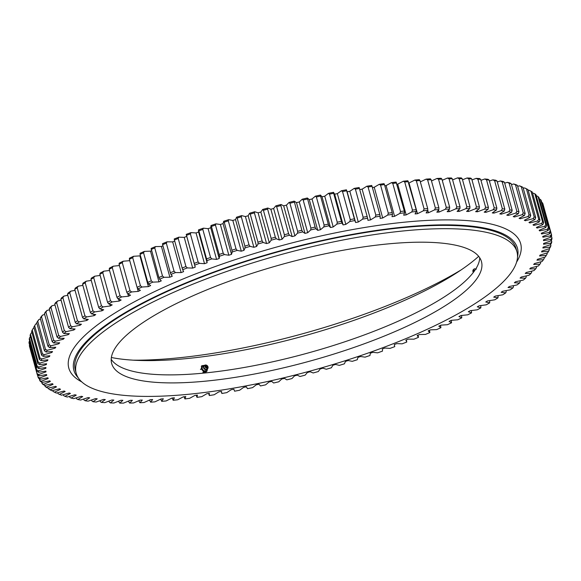 <?xml version="1.0" encoding="UTF-8"?>
<svg xmlns="http://www.w3.org/2000/svg" width="581" height="581" viewBox="0 0 581 581"><rect width="100%" height="100%" fill="white"/><g stroke="black" fill="none" stroke-linecap="round" stroke-linejoin="round"><path stroke-width="0.87" d="M174.409 239.946L182.143 268.008A266.483 69.967 -15.4 0 1 185.942 266.534L178.214 238.471A266.483 69.967 164.6 0 0 174.409 239.946L174.22 238.973A265.045 69.589 -15.4 0 1 178.868 237.171L184.221 237.368A257.506 67.607 164.6 0 1 186.748 236.409L195.216 267.144A257.506 67.607 164.6 0 0 192.689 268.102L187.329 267.906A265.045 69.589 164.6 0 0 182.688 269.715L183.603 271.632A257.506 67.607 164.6 0 0 181.134 272.612L175.498 272.569A265.045 69.589 164.6 0 0 170.974 274.406L172.288 276.215A257.506 67.607 164.6 0 0 169.884 277.21L163.987 277.311A265.045 69.589 164.6 0 0 159.586 279.185L161.293 280.87A257.506 67.607 164.6 0 0 158.969 281.879L152.818 282.134A265.045 69.589 164.6 0 0 148.562 284.036L150.653 285.591A257.506 67.607 164.6 0 0 148.409 286.615L142.025 287.021A265.045 69.589 164.6 0 0 137.929 288.939L140.399 290.369A257.506 67.607 164.6 0 0 138.234 291.401L131.64 291.96A265.045 69.589 164.6 0 0 127.704 293.892L130.551 295.184A257.506 67.607 164.6 0 0 128.481 296.23L121.683 296.927A265.045 69.589 164.6 0 0 117.928 298.874L121.138 300.028A257.506 67.607 164.6 0 0 119.163 301.081L112.184 301.924A265.045 69.589 164.6 0 0 108.618 303.878L112.184 304.894A257.506 67.607 164.6 0 0 110.317 305.94L103.171 306.935A265.045 69.589 164.6 0 0 99.801 308.881L103.716 309.76A257.506 67.607 164.6 0 0 101.951 310.806L94.674 311.939A265.045 69.589 164.6 0 0 91.5 313.885L95.749 314.611A257.506 67.607 164.6 0 0 94.1 315.657L86.7 316.928A265.045 69.589 164.6 0 0 83.737 318.86L88.319 319.441A257.506 67.607 164.6 0 0 86.787 320.48L79.277 321.881A265.045 69.589 164.6 0 0 76.539 323.806L81.434 324.234A257.506 67.607 164.6 0 0 80.018 325.266L72.422 326.798A265.045 69.589 164.6 0 0 69.916 328.701L75.109 328.984A257.506 67.607 164.6 0 0 73.823 330.001L66.161 331.664A265.045 69.589 164.6 0 0 63.888 333.538L69.371 333.668A257.506 67.607 164.6 0 0 68.209 334.671L60.511 336.45A265.045 69.589 164.6 0 0 58.47 338.302L64.23 338.28A257.506 67.607 164.6 0 0 63.198 339.26L55.478 341.163A265.045 69.589 164.6 0 0 53.684 342.972L59.698 342.805A257.506 67.607 164.6 0 0 58.804 343.77L51.077 345.782A265.045 69.589 164.6 0 0 49.538 347.554L55.791 347.235A257.506 67.607 164.6 0 0 55.035 348.172L47.322 350.292A265.045 69.589 164.6 0 0 46.037 352.021L52.522 351.549A257.506 67.607 164.6 0 0 51.898 352.464L44.229 354.686A265.045 69.589 164.6 0 0 43.197 356.364L49.893 355.746A257.506 67.607 164.6 0 0 49.407 356.632L41.796 358.949A265.045 69.589 164.6 0 0 41.026 360.576L47.911 359.806A257.506 67.607 164.6 0 0 47.569 360.67L40.031 363.074A265.045 69.589 164.6 0 0 39.53 364.643L46.582 363.728A257.506 67.607 164.6 0 0 46.378 364.556L38.949 367.047A265.045 69.589 164.6 0 0 38.709 368.55L45.914 367.497A257.506 67.607 164.6 0 0 45.855 368.289L38.542 370.86A265.045 69.589 164.6 0 0 38.564 372.298L45.906 371.099A257.506 67.607 164.6 0 0 45.986 371.855L38.811 374.491A265.045 69.589 164.6 0 0 39.101 375.863L46.553 374.534A257.506 67.607 164.6 0 0 46.785 375.253L39.762 377.948A265.045 69.589 164.6 0 0 40.314 379.248L47.867 377.781A257.506 67.607 164.6 0 0 48.23 378.456L41.389 381.216A265.045 69.589 164.6 0 0 42.202 382.429L49.828 380.838A257.506 67.607 164.6 0 0 50.336 381.477L43.684 384.281A265.045 69.589 164.6 0 0 44.759 385.414L52.443 383.7A257.506 67.607 164.6 0 0 53.089 384.288L46.647 387.135A265.045 69.589 164.6 0 0 47.983 388.188L55.696 386.35A257.506 67.607 164.6 0 0 56.48 386.895L50.271 389.778A265.045 69.589 164.6 0 0 51.854 390.744L59.589 388.791A257.506 67.607 164.6 0 0 60.504 389.292L54.541 392.197A265.045 69.589 164.6 0 0 56.379 393.076L64.099 391.013A257.506 67.607 164.6 0 0 65.152 391.463L59.444 394.383A265.045 69.589 164.6 0 0 61.528 395.174L69.226 393.01A257.506 67.607 164.6 0 0 70.41 393.41L64.978 396.336A265.045 69.589 164.6 0 0 67.302 397.034L74.949 394.768A257.506 67.607 164.6 0 0 76.256 395.124L71.114 398.05A265.045 69.589 164.6 0 0 73.671 398.653L81.253 396.3A257.506 67.607 164.6 0 0 81.965 396.445A257.506 67.607 164.6 0 0 82.684 396.598L77.847 399.525A265.045 69.589 164.6 0 0 80.628 400.033L88.123 397.586A257.506 67.607 164.6 0 0 89.677 397.832L85.16 400.745A265.045 69.589 164.6 0 0 88.159 401.151L95.545 398.631A257.506 67.607 164.6 0 0 97.216 398.82L93.025 401.718A265.045 69.589 164.6 0 0 96.235 402.023L103.491 399.43A257.506 67.607 164.6 0 0 105.27 399.568L101.421 402.43A265.045 69.589 164.6 0 0 104.834 402.64L111.944 399.975A257.506 67.607 164.6 0 0 113.832 400.062L110.332 402.894A265.045 69.589 164.6 0 0 113.941 403.003L120.884 400.28A257.506 67.607 164.6 0 0 122.874 400.309L119.73 403.098A265.045 69.589 164.6 0 0 123.521 403.105L130.282 400.331A257.506 67.607 164.6 0 0 132.374 400.309L129.599 403.04A265.045 69.589 164.6 0 0 133.565 402.953L140.123 400.127A257.506 67.607 164.6 0 0 142.301 400.055L139.898 402.727A265.045 69.589 164.6 0 0 144.03 402.539L150.37 399.677A257.506 67.607 164.6 0 0 152.629 399.546L150.61 402.161A265.045 69.589 164.6 0 0 154.895 401.87L160.995 398.98A257.506 67.607 164.6 0 0 163.341 398.798L161.707 401.333A265.045 69.589 164.6 0 0 166.13 400.948L171.983 398.036A257.506 67.607 164.6 0 0 174.394 397.796L173.153 400.258A265.045 69.589 164.6 0 0 177.706 399.772L183.291 396.845A257.506 67.607 164.6 0 0 185.775 396.554L184.925 398.929A265.045 69.589 164.6 0 0 189.595 398.341L194.896 395.414A257.506 67.607 164.6 0 0 197.438 395.073L196.988 397.353A265.045 69.589 164.6 0 0 201.76 396.67L206.763 393.744A257.506 67.607 164.6 0 0 209.356 393.352L209.305 395.538A265.045 69.589 164.6 0 0 214.171 394.76L218.87 391.841A257.506 67.607 164.6 0 0 221.506 391.398L221.855 393.482A265.045 69.589 164.6 0 0 226.801 392.618L231.173 389.713A257.506 67.607 164.6 0 0 233.852 389.219L234.593 391.195A265.045 69.589 164.6 0 0 239.604 390.243L243.65 387.36A257.506 67.607 164.6 0 0 246.359 386.823L247.499 388.682A265.045 69.589 164.6 0 0 252.561 387.643L256.257 384.789A257.506 67.607 164.6 0 0 258.988 384.208L260.52 385.944A265.045 69.589 164.6 0 0 265.626 384.825L268.967 382.015A257.506 67.607 164.6 0 0 271.719 381.383L273.636 383.002A265.045 69.589 164.6 0 0 278.764 381.797L281.741 379.03A257.506 67.607 164.6 0 0 284.508 378.362L286.811 379.851A265.045 69.589 164.6 0 0 291.952 378.565L294.56 375.856A257.506 67.607 164.6 0 0 297.327 375.152L299.999 376.503A265.045 69.589 164.6 0 0 305.141 375.144L307.371 372.501A257.506 67.607 164.6 0 0 310.131 371.753L313.181 372.966A265.045 69.589 164.6 0 0 318.308 371.542L320.153 368.964A257.506 67.607 164.6 0 0 322.898 368.18L326.311 369.255A265.045 69.589 164.6 0 0 331.41 367.766L332.862 365.26A257.506 67.607 164.6 0 0 335.593 364.44L339.355 365.376A265.045 69.589 164.6 0 0 344.41 363.822L345.477 361.397A257.506 67.607 164.6 0 0 348.179 360.547L352.282 361.338A265.045 69.589 164.6 0 0 357.286 359.726L357.954 357.388A257.506 67.607 164.6 0 0 360.627 356.509L365.064 357.155A265.045 69.589 164.6 0 0 369.988 355.485L370.264 353.248A257.506 67.607 164.6 0 0 372.893 352.333L377.65 352.834A265.045 69.589 164.6 0 0 382.501 351.113L382.371 348.978A257.506 67.607 164.6 0 0 384.956 348.041L390.018 348.389A265.045 69.589 164.6 0 0 394.775 346.625L394.252 344.591A257.506 67.607 164.6 0 0 396.779 343.632L402.132 343.829A265.045 69.589 164.6 0 0 406.78 342.027L406.279 339.936M440.565 325.345L440.899 327.706A265.045 69.589 164.6 0 1 436.651 329.601L430.499 329.855A257.506 67.607 164.6 0 1 428.175 330.872L429.875 332.55L429.49 330.298M418.051 335.164L418.494 337.329A265.045 69.589 164.6 0 1 413.97 339.173L408.327 339.122A257.506 67.607 164.6 0 1 405.865 340.103L406.78 342.027M221.252 391.441L221.855 393.482M208.615 393.468L209.305 395.538M196.196 395.24L196.988 397.353M184.039 396.758L184.925 398.929M172.172 398.014L173.153 400.258M160.661 399.14L161.707 401.333M149.513 400.062L150.61 402.161M138.75 400.716L139.898 402.727M128.394 401.108L129.599 403.04M118.473 401.224L119.73 403.098M109.017 401.072L109.301 402.096L110.332 402.894M100.048 400.658L100.324 401.638L101.421 402.43M91.595 399.982L91.856 400.934L93.025 401.718M504.439 182.252L512.166 210.322A266.483 69.967 -15.4 0 0 509.893 209.908L502.158 181.838L500.372 180.967A265.045 69.589 -15.4 0 1 503.153 181.475L504.439 182.252A266.483 69.967 164.6 0 0 502.158 181.838M511.229 183.727A266.483 69.967 164.6 0 0 509.138 183.233L516.865 211.295A266.483 69.967 -15.4 0 1 518.956 211.789L511.229 183.727L509.886 182.95A265.045 69.589 -15.4 0 0 507.329 182.347L504.686 183.168M517.424 185.441A266.483 69.967 164.6 0 0 515.521 184.867L523.256 212.936A266.483 69.967 -15.4 0 1 525.151 213.503L517.424 185.441L516.022 184.664A265.045 69.589 -15.4 0 0 513.698 183.966L511.476 184.627M523.009 187.394A266.483 69.967 164.6 0 0 521.302 186.748L529.03 214.817A266.483 69.967 -15.4 0 1 530.736 215.464L523.009 187.394L521.556 186.617A265.045 69.589 -15.4 0 0 519.472 185.826L517.671 186.334M527.962 189.588A266.483 69.967 164.6 0 0 526.459 188.869L534.186 216.931A266.483 69.967 -15.4 0 1 535.697 217.657L527.962 189.588L526.459 188.803A265.045 69.589 -15.4 0 0 524.621 187.924L523.256 188.288M532.276 192.013A266.483 69.967 164.6 0 0 530.983 191.222L538.71 219.284A266.483 69.967 -15.4 0 1 540.01 220.076L532.276 192.013M535.943 194.664A266.483 69.967 164.6 0 0 534.854 193.8L542.581 221.862A266.483 69.967 -15.4 0 1 543.678 222.726L535.943 194.664M538.95 197.525A266.483 69.967 164.6 0 0 538.064 196.596L545.799 224.658A266.483 69.967 -15.4 0 1 546.677 225.588L538.95 197.525M541.281 200.598A266.483 69.967 164.6 0 0 540.613 199.603L548.348 227.665A266.483 69.967 -15.4 0 1 549.016 228.667L541.281 200.598M542.944 203.873A266.483 69.967 164.6 0 0 542.487 202.813L550.222 230.875A266.483 69.967 -15.4 0 1 550.672 231.935L542.944 203.873M543.569 206.153L551.413 234.288A266.483 69.967 -15.4 0 1 551.652 235.407L550.657 237.244A265.045 69.589 164.6 0 0 550.367 235.871L551.413 234.288M551.384 235.901L551.928 237.876A266.483 69.967 -15.4 0 1 551.95 239.06L550.926 240.883A265.045 69.589 164.6 0 0 550.904 239.445L551.928 237.876M549.125 248.762L549.379 249.677A266.483 69.967 -15.4 0 1 548.747 251.007L547.672 252.786A265.045 69.589 164.6 0 0 548.435 251.159L549.379 249.677M550.614 244.521L550.911 245.589A266.483 69.967 -15.4 0 1 550.497 246.867L549.43 248.661A265.045 69.589 164.6 0 0 549.938 247.099L550.911 245.589M551.347 240.135L551.761 241.652A266.483 69.967 -15.4 0 1 551.565 242.88L550.519 244.688A265.045 69.589 164.6 0 0 550.759 243.185L551.761 241.652M536.307 266.497L536.553 267.391L535.784 268.763A265.045 69.589 164.6 0 1 533.99 270.572L526.263 272.474A257.506 67.607 164.6 0 1 525.239 273.455L530.99 273.44L531.717 272.097L531.47 271.196M540.504 261.893L540.751 262.786L539.931 264.188A265.045 69.589 164.6 0 1 538.391 265.953L530.664 267.972A257.506 67.607 164.6 0 1 529.763 268.93L535.784 268.763M546.917 253.011L547.171 253.919A266.483 69.967 -15.4 0 1 546.641 254.79L545.653 256.395A265.045 69.589 164.6 0 0 546.263 255.371L547.171 253.919M544.041 257.398L544.288 258.291L543.424 259.714A265.045 69.589 164.6 0 1 542.138 261.443L534.433 263.563A257.506 67.607 164.6 0 1 533.67 264.508L539.931 264.188M526.001 275.968L526.255 276.89L525.58 278.197A265.045 69.589 164.6 0 1 523.299 280.078L515.645 281.734A257.506 67.607 164.6 0 1 514.359 282.751L519.552 283.034L520.169 281.756L519.915 280.812M513.226 285.707L513.495 286.68L512.929 287.929A265.045 69.589 164.6 0 1 510.191 289.854L502.681 291.255A257.506 67.607 164.6 0 1 501.149 292.294L505.731 292.875L506.233 291.647L505.957 290.645M498.12 295.606L497.968 297.857A265.045 69.589 164.6 0 1 494.794 299.803L487.51 300.929A257.506 67.607 164.6 0 1 485.752 301.982L489.667 302.854L489.739 300.588M480.843 305.562L480.85 307.857A265.045 69.589 164.6 0 1 477.277 309.811L470.305 310.661A257.506 67.607 164.6 0 1 468.33 311.706L471.54 312.861L471.445 310.515M461.575 315.447L461.764 317.843A265.045 69.589 164.6 0 1 457.828 319.782L451.234 320.334A257.506 67.607 164.6 0 1 449.069 321.373L451.539 322.796L451.255 320.334M151.169 249.467A266.483 69.967 164.6 0 1 154.764 247.934L162.498 275.997A266.483 69.967 -15.4 0 0 158.896 277.529L151.125 248.45A265.045 69.589 -15.4 0 1 155.519 246.576L161.424 246.475L169.884 277.21M166.333 243.156A266.483 69.967 164.6 0 0 162.622 244.659L170.356 272.729A266.483 69.967 -15.4 0 1 174.06 271.218L166.333 243.156L167.03 241.827A265.045 69.589 -15.4 0 0 162.506 243.671L162.622 244.659M190.386 233.882A266.483 69.967 164.6 0 0 186.494 235.327L194.228 263.389A266.483 69.967 -15.4 0 1 198.114 261.944L190.386 233.882L190.982 232.611A265.045 69.589 -15.4 0 0 186.225 234.375L186.748 236.409M202.813 229.408A266.483 69.967 164.6 0 0 198.847 230.817L206.575 258.879A266.483 69.967 -15.4 0 1 210.547 257.47L202.813 229.408L203.35 228.166A265.045 69.589 -15.4 0 0 198.499 229.887L198.629 232.022A257.506 67.607 164.6 0 0 196.044 232.959L190.982 232.611M215.464 225.058A266.483 69.967 164.6 0 0 211.426 226.423L219.16 254.485A266.483 69.967 -15.4 0 1 223.191 253.12L215.464 225.058L215.936 223.845A265.045 69.589 -15.4 0 0 211.012 225.515L210.736 227.752A257.506 67.607 164.6 0 0 208.107 228.667L203.35 228.166M228.304 220.845A266.483 69.967 164.6 0 0 224.208 222.167L231.942 250.229A266.483 69.967 -15.4 0 1 236.031 248.908L228.304 220.845L228.718 219.662A265.045 69.589 -15.4 0 0 223.714 221.274L223.046 223.612A257.506 67.607 164.6 0 0 220.373 224.491L215.936 223.845M241.297 216.778A266.483 69.967 164.6 0 0 237.157 218.057L244.891 246.119A266.483 69.967 -15.4 0 1 249.024 244.848L241.297 216.778L241.645 215.624A265.045 69.589 -15.4 0 0 236.59 217.178L235.523 219.603A257.506 67.607 164.6 0 0 232.821 220.453L228.718 219.662M254.405 212.871A266.483 69.967 164.6 0 0 250.237 214.099L257.971 242.161A266.483 69.967 -15.4 0 1 262.14 240.941L254.405 212.871L254.689 211.745A265.045 69.589 -15.4 0 0 249.59 213.234L248.138 215.74A257.506 67.607 164.6 0 0 245.407 216.56L241.645 215.624M267.609 209.138A266.483 69.967 164.6 0 0 263.411 210.3L271.145 238.37A266.483 69.967 -15.4 0 1 275.336 237.201L267.609 209.138L267.819 208.034A265.045 69.589 -15.4 0 0 262.692 209.458L260.847 212.036A257.506 67.607 164.6 0 0 258.102 212.82L254.689 211.745M280.855 205.58A266.483 69.967 164.6 0 0 276.65 206.683L284.378 234.753A266.483 69.967 -15.4 0 1 288.59 233.642L280.855 205.58L281.001 204.497A265.045 69.589 -15.4 0 0 275.859 205.856L273.629 208.499A257.506 67.607 164.6 0 0 270.869 209.247L267.819 208.034M294.124 202.203A266.483 69.967 164.6 0 0 289.912 203.256L297.646 231.318A266.483 69.967 -15.4 0 1 301.851 230.272L294.189 201.149A265.045 69.589 -15.4 0 0 289.047 202.435L286.44 205.144A257.506 67.607 164.6 0 0 283.673 205.848L281.001 204.497M329.514 194.156A266.483 69.967 164.6 0 1 333.654 193.306L341.388 221.368A266.483 69.967 -15.4 0 0 337.241 222.218L329.514 194.156L328.439 193.357A265.045 69.589 -15.4 0 1 333.501 192.318L334.641 194.177L343.11 224.912L341.969 223.06A265.045 69.589 164.6 0 0 336.907 224.099L337.241 222.218M316.376 196.981A266.483 69.967 164.6 0 1 320.552 196.058L328.287 224.128A266.483 69.967 -15.4 0 0 324.111 225.043L316.376 196.981L315.374 196.175A265.045 69.589 -15.4 0 1 320.48 195.056L322.012 196.792L330.473 227.527L328.948 225.791A265.045 69.589 164.6 0 0 323.842 226.917L324.111 225.043M307.364 199.029A266.483 69.967 164.6 0 0 303.166 200.017L310.9 228.079A266.483 69.967 -15.4 0 1 315.098 227.091L307.364 197.998A265.045 69.589 -15.4 0 0 302.236 199.203L299.259 201.97A257.506 67.607 164.6 0 0 296.492 202.638L294.189 201.149M384.469 184.547L392.197 212.61A266.483 69.967 -15.4 0 0 388.29 213.169L380.562 185.107L379.24 184.33A265.045 69.589 -15.4 0 1 384.012 183.647L384.469 184.547A266.483 69.967 164.6 0 0 380.562 185.107M372.072 186.385L379.8 214.447A266.483 69.967 -15.4 0 0 375.82 215.079L368.085 187.017L366.829 186.24A265.045 69.589 -15.4 0 1 371.695 185.462L372.072 186.385A266.483 69.967 164.6 0 0 368.085 187.017M346.632 190.771A266.483 69.967 164.6 0 0 342.529 191.548L350.263 219.611A266.483 69.967 -15.4 0 1 354.359 218.834L346.407 189.805A265.045 69.589 -15.4 0 0 341.396 190.757L337.35 193.64A257.506 67.607 164.6 0 0 334.641 194.177M359.45 188.462A266.483 69.967 164.6 0 0 355.398 189.166L363.132 217.229A266.483 69.967 -15.4 0 1 367.177 216.524L359.145 187.518A265.045 69.589 -15.4 0 0 354.199 188.382L349.827 191.287A257.506 67.607 164.6 0 0 347.147 191.781L346.407 189.805M396.605 182.957A266.483 69.967 164.6 0 0 392.785 183.436L400.512 211.499A266.483 69.967 -15.4 0 1 404.332 211.019L396.075 182.071A265.045 69.589 -15.4 0 0 391.405 182.659L386.104 185.586A257.506 67.607 164.6 0 0 384.804 185.76M408.45 181.613A266.483 69.967 164.6 0 0 404.725 182.013L412.452 210.075A266.483 69.967 -15.4 0 1 416.178 209.676L407.847 180.742A265.045 69.589 -15.4 0 0 403.294 181.228L397.709 184.155A257.506 67.607 164.6 0 0 396.954 184.242M419.969 180.517A266.483 69.967 164.6 0 0 416.352 180.836L424.079 208.906A266.483 69.967 -15.4 0 1 427.703 208.586L419.969 180.517L419.293 179.667A265.045 69.589 -15.4 0 0 414.87 180.052L409.017 182.964A257.506 67.607 164.6 0 0 408.828 182.986M431.138 179.682A266.483 69.967 164.6 0 0 427.638 179.921L435.365 207.983A266.483 69.967 -15.4 0 1 438.866 207.744L431.138 179.682L430.39 178.839A265.045 69.589 -15.4 0 0 426.105 179.13L420.339 181.86M441.923 179.101A266.483 69.967 164.6 0 0 438.546 179.253L446.273 207.323A266.483 69.967 -15.4 0 1 449.658 207.163L441.923 179.101L441.102 178.273A265.045 69.589 -15.4 0 0 436.97 178.461L431.487 180.938M452.301 178.774A266.483 69.967 164.6 0 0 449.055 178.846L456.782 206.916A266.483 69.967 -15.4 0 1 460.029 206.836L452.301 178.774L451.401 177.96A265.045 69.589 -15.4 0 0 447.435 178.047L442.25 180.284M462.229 178.708A266.483 69.967 164.6 0 0 459.128 178.701L466.863 206.771A266.483 69.967 -15.4 0 1 469.964 206.778L462.229 178.708L461.27 177.902A265.045 69.589 -15.4 0 0 457.479 177.895L452.606 179.892M471.699 178.904A266.483 69.967 164.6 0 0 468.751 178.817L476.478 206.88A266.483 69.967 -15.4 0 1 479.434 206.967L471.699 178.904L470.668 178.106A265.045 69.589 -15.4 0 0 467.059 177.997L462.527 179.776M480.676 179.362A266.483 69.967 164.6 0 0 477.887 179.188L485.614 207.25A266.483 69.967 -15.4 0 1 488.41 207.424L480.676 179.362L479.579 178.57A265.045 69.589 -15.4 0 0 476.166 178.36L471.983 179.928M489.144 180.066A266.483 69.967 164.6 0 0 486.515 179.819L494.242 207.882A266.483 69.967 -15.4 0 1 496.871 208.136L489.144 180.066L487.975 179.282A265.045 69.589 -15.4 0 0 484.765 178.977L480.952 180.342M497.067 181.04A266.483 69.967 164.6 0 0 494.613 180.706L502.347 208.768A266.483 69.967 -15.4 0 1 504.802 209.102L497.067 181.04L495.84 180.255A265.045 69.589 -15.4 0 0 492.841 179.849L489.405 181.018M69.524 396.373L69.771 397.273L71.114 398.05M63.329 394.666L63.576 395.559L64.978 396.336M57.744 392.712L57.991 393.606L59.444 394.383M52.791 390.512L53.038 391.412L54.541 392.197M51.854 390.744L50.017 389.778A266.483 69.967 -15.4 0 1 48.724 388.987L48.47 388.072M47.983 388.188L46.146 387.2A266.483 69.967 -15.4 0 1 45.057 386.336L44.802 385.406M44.759 385.414L42.936 384.404A266.483 69.967 -15.4 0 1 42.05 383.475L41.687 382.138M42.202 382.429L40.387 381.397A266.483 69.967 -15.4 0 1 39.719 380.402L39.225 378.601M40.314 379.248L38.513 378.187A266.483 69.967 -15.4 0 1 38.055 377.127L37.431 374.847M29.348 345.593A266.483 69.967 164.6 0 0 29.587 346.712L37.315 374.781A266.483 69.967 -15.4 0 1 37.075 373.656L29.348 345.593L29.616 345.099M29.05 341.94A266.483 69.967 164.6 0 0 29.072 343.124L36.799 371.186A266.483 69.967 -15.4 0 1 36.777 370.01L29.05 341.94L29.653 340.865M29.435 338.12A266.483 69.967 164.6 0 0 29.239 339.348L36.966 367.417A266.483 69.967 -15.4 0 1 37.162 366.183L29.435 338.12L30.481 336.312M34.671 325.709L42.398 353.771A266.483 69.967 -15.4 0 0 41.563 355.144L33.829 327.081A266.483 69.967 164.6 0 1 34.359 326.21A266.483 69.967 164.6 0 1 34.671 325.709L35.761 323.951A265.045 69.589 -15.4 0 0 35.347 324.605L34.359 326.21M30.502 334.133A266.483 69.967 164.6 0 0 30.089 335.411L37.823 363.481A266.483 69.967 -15.4 0 1 38.23 362.195L30.502 334.133L31.875 332.238M32.253 329.993A266.483 69.967 164.6 0 0 31.621 331.323L39.355 359.385A266.483 69.967 -15.4 0 1 39.98 358.056L32.253 329.993L33.328 328.214L34.083 327.989M40.249 318.214A266.483 69.967 164.6 0 1 41.512 316.761L49.24 344.831A266.483 69.967 -15.4 0 0 47.983 346.276L40.249 318.214L41.069 316.812A265.045 69.589 -15.4 0 1 42.609 315.047L44.693 314.503M37.758 321.293A266.483 69.967 164.6 0 0 36.712 322.709L44.439 350.771A266.483 69.967 -15.4 0 1 45.492 349.363L37.758 321.293L38.862 319.557A265.045 69.589 -15.4 0 0 37.576 321.286L36.712 322.709M45.906 312.128A266.483 69.967 164.6 0 0 44.447 313.609L52.174 341.672A266.483 69.967 -15.4 0 1 53.641 340.19L45.906 312.128L47.01 310.428A265.045 69.589 -15.4 0 0 45.216 312.237L44.447 313.609M50.946 307.393A266.483 69.967 164.6 0 0 49.283 308.903L57.011 336.965A266.483 69.967 -15.4 0 1 58.681 335.455L50.946 307.393L52.043 305.715A265.045 69.589 -15.4 0 0 50.01 307.56L49.283 308.903M56.611 302.578A266.483 69.967 164.6 0 0 54.745 304.11L62.479 332.172A266.483 69.967 -15.4 0 1 64.338 330.64L56.611 302.578L57.701 300.922A265.045 69.589 -15.4 0 0 55.42 302.803L54.745 304.11M62.886 297.69A266.483 69.967 164.6 0 0 60.831 299.244L68.558 327.314A266.483 69.967 -15.4 0 1 70.613 325.752L62.886 297.69L63.961 296.063A265.045 69.589 -15.4 0 0 61.448 297.966L60.831 299.244M69.749 292.751A266.483 69.967 164.6 0 0 67.505 294.32L75.239 322.39A266.483 69.967 -15.4 0 1 77.476 320.814L69.749 292.751L70.809 291.146A265.045 69.589 -15.4 0 0 68.071 293.071L67.505 294.32M77.193 287.762A266.483 69.967 164.6 0 0 74.767 289.353L82.502 317.415A266.483 69.967 -15.4 0 1 84.92 315.832L77.193 287.762L78.232 286.186A265.045 69.589 -15.4 0 0 75.269 288.125L74.767 289.353M85.189 282.751A266.483 69.967 164.6 0 0 82.589 284.341L90.324 312.411A266.483 69.967 -15.4 0 1 92.916 310.813L85.189 282.751L86.206 281.197A265.045 69.589 -15.4 0 0 83.032 283.143L82.589 284.341M93.715 277.718A266.483 69.967 164.6 0 0 90.956 279.316L98.683 307.385A266.483 69.967 -15.4 0 1 101.45 305.788L93.715 277.718L94.71 276.193A265.045 69.589 -15.4 0 0 91.333 278.146L90.956 279.316M102.764 272.685A266.483 69.967 164.6 0 0 99.838 274.283L107.572 302.345A266.483 69.967 -15.4 0 1 110.492 300.747L102.764 272.685L103.723 271.189A265.045 69.589 -15.4 0 0 100.15 273.143L99.838 274.283M112.293 267.659A266.483 69.967 164.6 0 0 109.213 269.257L116.948 297.319A266.483 69.967 -15.4 0 1 120.02 295.729L112.293 267.659L113.215 266.192A265.045 69.589 -15.4 0 0 109.46 268.139L109.213 269.257M122.286 262.663A266.483 69.967 164.6 0 0 119.069 264.246L126.796 292.308A266.483 69.967 -15.4 0 1 130.013 290.725L122.286 262.663L123.172 261.218A265.045 69.589 -15.4 0 0 119.236 263.157L119.069 264.246M132.715 257.695A266.483 69.967 164.6 0 0 129.36 259.271L137.087 287.334A266.483 69.967 -15.4 0 1 140.442 285.765L132.715 257.695L133.557 256.286A265.045 69.589 -15.4 0 0 129.461 258.204L129.36 259.271M143.551 252.786A266.483 69.967 164.6 0 0 140.072 254.333L147.799 282.402A266.483 69.967 -15.4 0 1 151.278 280.848L143.551 252.786L144.349 251.399A265.045 69.589 -15.4 0 0 140.101 253.294L140.072 254.333M133.252 360.176A231.826 60.867 164.6 0 0 461.249 269.831M36.959 323.602L35.761 323.951M40.496 319.107L38.862 319.557M49.53 309.804L47.01 310.428M54.999 305.032L52.043 305.715M61.085 300.188L57.701 300.922M67.774 295.293L63.961 296.063M75.043 290.355L70.809 291.146M82.88 285.394L78.232 286.186M91.261 280.412L86.206 281.197M100.157 275.438L94.71 276.193M109.555 270.485L103.723 271.189M119.425 265.553L113.215 266.192M129.745 260.666L123.172 261.218M140.435 255.655A257.506 67.607 164.6 0 0 139.941 255.88L133.557 256.286M151.51 250.701A257.506 67.607 164.6 0 0 150.501 251.145L144.349 251.399M162.949 245.836A257.506 67.607 164.6 0 0 161.424 246.475M174.721 241.064A257.506 67.607 164.6 0 0 172.673 241.878L167.03 241.827M315.374 196.175L312.033 198.985A257.506 67.607 164.6 0 0 309.281 199.617L307.364 197.998M328.439 193.357L324.743 196.211A257.506 67.607 164.6 0 0 322.012 196.792M366.829 186.24L362.13 189.159A257.506 67.607 164.6 0 0 359.748 189.559M379.24 184.33L374.237 187.256A257.506 67.607 164.6 0 0 372.385 187.532M497.321 181.962L500.372 180.967M528.209 190.488L529.146 190.256L530.983 191.222M532.53 192.928L534.854 193.8M536.198 195.594L538.064 196.596M451.539 322.796A265.045 69.589 164.6 0 1 447.443 324.714L441.059 325.12A257.506 67.607 164.6 0 1 438.815 326.144L440.899 327.706M471.54 312.861A265.045 69.589 164.6 0 1 467.785 314.808L460.987 315.505A257.506 67.607 164.6 0 1 458.917 316.551L461.764 317.843M489.667 302.854A265.045 69.589 164.6 0 1 486.29 304.807L479.151 305.795A257.506 67.607 164.6 0 1 477.284 306.841L480.85 307.857M505.731 292.875A265.045 69.589 164.6 0 1 502.768 294.814L495.361 296.078A257.506 67.607 164.6 0 1 493.712 297.123L497.968 297.857M519.552 283.034A265.045 69.589 164.6 0 1 517.039 284.937L509.45 286.469A257.506 67.607 164.6 0 1 508.034 287.501L512.929 287.929M530.99 273.44A265.045 69.589 164.6 0 1 528.957 275.285L521.259 277.064A257.506 67.607 164.6 0 1 520.097 278.067L525.58 278.197M545.653 256.395A265.045 69.589 164.6 0 1 545.239 257.049L537.57 259.271A257.506 67.607 164.6 0 1 536.946 260.186L543.424 259.714M547.672 252.786L540.061 255.103A257.506 67.607 164.6 0 1 539.575 255.989L546.263 255.371M549.43 248.661L541.899 251.072A257.506 67.607 164.6 0 1 541.557 251.929L548.435 251.159M550.519 244.688L543.082 247.179A257.506 67.607 164.6 0 1 542.886 248.007L549.938 247.099M550.926 240.883L543.613 243.446A257.506 67.607 164.6 0 1 543.555 244.238L550.759 243.185M550.657 237.244L543.475 239.88A257.506 67.607 164.6 0 1 543.562 240.636L550.904 239.445M542.712 236.474L542.915 237.201L550.367 235.871M542.915 237.201A257.506 67.607 164.6 0 0 542.683 236.489L549.706 233.787A265.045 69.589 164.6 0 0 549.154 232.494L550.222 230.875M541.398 233.213L541.601 233.954L549.154 232.494M541.601 233.954A257.506 67.607 164.6 0 0 541.238 233.279L548.079 230.526A265.045 69.589 164.6 0 0 547.266 229.306L548.348 227.665M539.429 230.134L539.64 230.897L547.266 229.306M539.64 230.897A257.506 67.607 164.6 0 0 539.132 230.265L545.784 227.461A265.045 69.589 164.6 0 0 544.709 226.321L545.799 224.658M536.808 227.258L537.026 228.035L544.709 226.321M537.026 228.035A257.506 67.607 164.6 0 0 536.379 227.447L542.821 224.6A265.045 69.589 164.6 0 0 541.485 223.547L542.581 221.862M533.547 224.578L533.772 225.384L541.485 223.547M533.772 225.384A257.506 67.607 164.6 0 0 532.988 224.84L539.197 221.964A265.045 69.589 164.6 0 0 537.607 220.991L538.71 219.284M529.654 222.109L529.879 222.944L537.607 220.991M529.879 222.944A257.506 67.607 164.6 0 0 528.957 222.443L534.927 219.545A265.045 69.589 164.6 0 0 533.089 218.659L534.186 216.931M525.13 219.858L525.369 220.722L533.089 218.659M525.369 220.722A257.506 67.607 164.6 0 0 524.316 220.272L530.017 217.352A265.045 69.589 164.6 0 0 527.94 216.56L529.03 214.817M519.995 217.824L520.242 218.732L527.94 216.56M520.242 218.732A257.506 67.607 164.6 0 0 519.058 218.333L524.49 215.398A265.045 69.589 164.6 0 0 522.166 214.701L523.256 212.936M514.258 216.016L514.519 216.967L522.166 214.701M514.519 216.967A257.506 67.607 164.6 0 0 513.212 216.619L518.346 213.685A265.045 69.589 164.6 0 0 515.797 213.082L516.865 211.295M507.939 214.44L508.215 215.442L515.797 213.082M508.215 215.442A257.506 67.607 164.6 0 0 506.777 215.144L511.614 212.21A265.045 69.589 164.6 0 0 508.833 211.709L509.893 209.908M501.054 213.089L501.345 214.149L508.833 211.709M501.345 214.149A257.506 67.607 164.6 0 0 499.791 213.902L504.308 210.99A265.045 69.589 164.6 0 0 501.309 210.583L502.347 208.768M493.61 211.978L493.923 213.111L501.309 210.583M493.923 213.111A257.506 67.607 164.6 0 0 492.252 212.915L496.443 210.017A265.045 69.589 164.6 0 0 493.233 209.712L494.242 207.882M485.643 211.092L485.977 212.312L493.233 209.712M485.977 212.312A257.506 67.607 164.6 0 0 484.198 212.167L488.047 209.305A265.045 69.589 164.6 0 0 484.634 209.095L485.614 207.25M477.161 210.438L477.524 211.76L484.634 209.095M477.524 211.76A257.506 67.607 164.6 0 0 475.636 211.673L479.136 208.84A265.045 69.589 164.6 0 0 475.527 208.732L476.478 206.88M468.184 210.017L468.584 211.462L475.527 208.732M468.584 211.462A257.506 67.607 164.6 0 0 466.594 211.426L469.731 208.644A265.045 69.589 164.6 0 0 465.94 208.63L466.863 206.771M458.743 209.806L459.179 211.411L465.94 208.63M459.179 211.411A257.506 67.607 164.6 0 0 457.094 211.433L459.869 208.695A265.045 69.589 164.6 0 0 455.903 208.79L456.782 206.916M448.852 209.806L449.345 211.607L455.903 208.79M449.345 211.607A257.506 67.607 164.6 0 0 447.167 211.687L449.563 209.007A265.045 69.589 164.6 0 0 445.438 209.196L446.273 207.323M438.532 209.995L439.098 212.058L445.438 209.196M439.098 212.058A257.506 67.607 164.6 0 0 436.839 212.188L438.851 209.581A265.045 69.589 164.6 0 0 434.573 209.872L435.365 207.983M427.754 210.148L428.466 212.755L434.573 209.872M428.466 212.755A257.506 67.607 164.6 0 0 426.127 212.944L427.761 210.402A265.045 69.589 164.6 0 0 423.338 210.794L424.079 208.906M409.017 182.964L417.485 213.706L423.338 210.794M417.485 213.706A257.506 67.607 164.6 0 0 415.074 213.939L416.308 211.477A265.045 69.589 164.6 0 0 411.762 211.971L412.452 210.075M397.709 184.155L406.177 214.897L411.762 211.971M406.177 214.897A257.506 67.607 164.6 0 0 403.693 215.181L404.543 212.806A265.045 69.589 164.6 0 0 399.873 213.394L400.512 211.499M386.104 185.586L394.572 216.328L399.873 213.394M394.572 216.328A257.506 67.607 164.6 0 0 392.03 216.669L392.48 214.382A265.045 69.589 164.6 0 0 387.709 215.064L388.29 213.169M374.237 187.256L382.697 217.991L387.709 215.064M382.697 217.991A257.506 67.607 164.6 0 0 380.105 218.383L380.156 216.197A265.045 69.589 164.6 0 0 375.297 216.974L375.82 215.079M362.13 189.159L370.598 219.894L375.297 216.974M370.598 219.894A257.506 67.607 164.6 0 0 367.955 220.337L367.613 218.253A265.045 69.589 164.6 0 0 362.667 219.117L363.132 217.229M349.827 191.287L358.295 222.029L362.667 219.117M358.295 222.029A257.506 67.607 164.6 0 0 355.616 222.516L354.868 220.54A265.045 69.589 164.6 0 0 349.864 221.499L350.263 219.611M337.35 193.64L345.818 224.382L349.864 221.499M345.818 224.382A257.506 67.607 164.6 0 0 343.11 224.912M324.743 196.211L333.211 226.946L336.907 224.099M333.211 226.946A257.506 67.607 164.6 0 0 330.473 227.527M312.033 198.985L320.501 229.727L323.842 226.917M320.501 229.727A257.506 67.607 164.6 0 0 317.749 230.352L315.832 228.74A265.045 69.589 164.6 0 0 310.704 229.938L310.9 228.079M299.259 201.97L307.719 232.705L310.704 229.938M307.719 232.705A257.506 67.607 164.6 0 0 304.96 233.373L302.657 231.884A265.045 69.589 164.6 0 0 297.516 233.17L297.646 231.318M286.44 205.144L294.908 235.879L297.516 233.17M294.908 235.879A257.506 67.607 164.6 0 0 292.141 236.59L289.461 235.232A265.045 69.589 164.6 0 0 284.327 236.59L284.378 234.753M273.629 208.499L282.097 239.241L284.327 236.59M282.097 239.241A257.506 67.607 164.6 0 0 279.33 239.989L276.287 238.769A265.045 69.589 164.6 0 0 271.16 240.193L271.145 238.37M260.847 212.036L269.315 242.771L271.16 240.193M269.315 242.771A257.506 67.607 164.6 0 0 266.563 243.562L263.157 242.48A265.045 69.589 164.6 0 0 258.058 243.969L257.971 242.161M248.138 215.74L256.599 246.475L258.058 243.969M256.599 246.475A257.506 67.607 164.6 0 0 253.868 247.295L250.106 246.359A265.045 69.589 164.6 0 0 245.051 247.913L244.891 246.119M235.523 219.603L243.991 250.338L245.051 247.913M243.991 250.338A257.506 67.607 164.6 0 0 241.289 251.188L237.179 250.396A265.045 69.589 164.6 0 0 232.182 252.009L231.942 250.229M223.046 223.612L231.514 254.347L232.182 252.009M231.514 254.347A257.506 67.607 164.6 0 0 228.841 255.226L224.404 254.58A265.045 69.589 164.6 0 0 219.473 256.25L219.16 254.485M210.736 227.752L219.204 258.494L219.473 256.25M219.204 258.494A257.506 67.607 164.6 0 0 216.575 259.402L211.818 258.901A265.045 69.589 164.6 0 0 206.967 260.622L206.575 258.879M198.629 232.022L207.097 262.765L206.967 260.622M207.097 262.765A257.506 67.607 164.6 0 0 204.512 263.701L199.45 263.346A265.045 69.589 164.6 0 0 194.693 265.11L194.228 263.389M195.216 267.144L194.693 265.11M429.875 332.55A265.045 69.589 164.6 0 1 425.481 334.424L419.576 334.525A257.506 67.607 164.6 0 1 417.18 335.527L418.494 337.329M511.614 212.21L512.166 210.322M518.346 213.685L518.956 211.789M524.49 215.398L525.151 213.503M530.017 217.352L530.736 215.464M534.927 219.545L535.697 217.657M539.197 221.964L540.01 220.076M542.821 224.6L543.678 222.726M545.784 227.461L546.677 225.588M548.079 230.526L549.016 228.667M549.706 233.787L550.672 231.935M163.987 277.311L162.498 275.997M159.586 279.185L158.896 277.529M170.974 274.406L170.356 272.729M175.498 272.569L174.06 271.218M182.688 269.715L182.143 268.008M187.329 267.906L185.942 266.534M199.45 263.346L198.114 261.944M211.818 258.901L210.547 257.47M224.404 254.58L223.191 253.12M237.179 250.396L236.031 248.908M250.106 246.359L249.024 244.848M263.157 242.48L262.14 240.941M276.287 238.769L275.336 237.201M289.461 235.232L288.59 233.642M302.657 231.884L301.851 230.272M341.969 223.06L341.388 221.368M328.948 225.791L328.287 224.128M315.832 228.74L315.098 227.091M392.48 214.382L392.197 212.61M380.156 216.197L379.8 214.447M354.868 220.54L354.359 218.834M367.613 218.253L367.177 216.524M404.543 212.806L404.332 211.019M416.308 211.477L416.178 209.676M427.761 210.402L427.703 208.586M438.851 209.581L438.866 207.744M449.563 209.007L449.658 207.163M459.869 208.695L460.029 206.836M469.731 208.644L469.964 206.778M479.136 208.84L479.434 206.967M488.047 209.305L488.41 207.424M496.443 210.017L496.871 208.136M504.308 210.99L504.802 209.102M50.271 389.778L48.724 388.987M46.647 387.135L45.057 386.336M43.684 384.281L42.05 383.475M41.389 381.216L39.719 380.402M39.762 377.948L38.055 377.127M39.101 375.863L37.315 374.781M38.811 374.491L37.075 373.656M38.564 372.298L36.799 371.186M38.542 370.86L36.777 370.01M38.709 368.55L36.966 367.417M38.949 367.047L37.162 366.183M44.229 354.686L42.398 353.771M43.197 356.364L41.563 355.144M39.53 364.643L37.823 363.481M40.031 363.074L38.23 362.195M41.026 360.576L39.355 359.385M41.796 358.949L39.98 358.056M51.077 345.782L49.24 344.831M49.538 347.554L47.983 346.276M46.037 352.021L44.439 350.771M47.322 350.292L45.492 349.363M53.684 342.972L52.174 341.672M55.478 341.163L53.641 340.19M58.47 338.302L57.011 336.965M60.511 336.45L58.681 335.455M63.888 333.538L62.479 332.172M66.161 331.664L64.338 330.64M69.916 328.701L68.558 327.314M72.422 326.798L70.613 325.752M76.539 323.806L75.239 322.39M79.277 321.881L77.476 320.814M83.737 318.86L82.502 317.415M86.7 316.928L84.92 315.832M91.5 313.885L90.324 312.411M94.674 311.939L92.916 310.813M99.801 308.881L98.683 307.385M103.171 306.935L101.45 305.788M108.618 303.878L107.572 302.345M112.184 301.924L110.492 300.747M117.928 298.874L116.948 297.319M121.683 296.927L120.02 295.729M127.704 293.892L126.796 292.308M131.64 291.96L130.013 290.725M137.929 288.939L137.087 287.334M142.025 287.021L140.442 285.765M148.562 284.036L147.799 282.402M152.818 282.134L151.278 280.848M509.138 183.233L507.329 182.347M515.521 184.867L513.698 183.966M521.302 186.748L519.472 185.826M526.459 188.869L524.621 187.924M540.613 199.603L538.798 198.571M542.487 202.813L541.775 202.399M154.764 247.934L155.519 246.576M178.214 238.471L178.868 237.171M186.494 235.327L186.225 234.375M198.847 230.817L198.499 229.887M211.426 226.423L211.012 225.515M224.208 222.167L223.714 221.274M237.157 218.057L236.59 217.178M250.237 214.099L249.59 213.234M263.411 210.3L262.692 209.458M276.65 206.683L275.859 205.856M289.912 203.256L289.047 202.435M333.654 193.306L333.501 192.318M320.552 196.058L320.48 195.056M303.166 200.017L302.236 199.203M342.529 191.548L341.396 190.757M355.398 189.166L354.199 188.382M392.785 183.436L391.405 182.659M404.725 182.013L403.294 181.228M416.352 180.836L414.87 180.052M427.638 179.921L426.105 179.13M438.546 179.253L436.97 178.461M449.055 178.846L447.435 178.047M459.128 178.701L457.479 177.895M468.751 178.817L467.059 177.997M477.887 179.188L476.166 178.36M486.515 179.819L484.765 178.977M494.613 180.706L492.841 179.849M41.512 316.761L42.609 315.047M83.679 399.038L83.933 399.96L85.16 400.745M76.314 397.832L76.561 398.748L77.847 399.525M150.501 251.145L158.969 281.879M139.941 255.88L148.409 286.615M137.145 287.435L138.234 291.401M127.856 293.957L128.481 296.23M118.626 299.128L119.163 301.081M109.838 304.226L110.317 305.94M101.53 309.274L101.951 310.806M93.723 314.263L94.1 315.657M86.431 319.201L86.787 320.48M79.691 324.082L80.018 325.266M73.518 328.897L73.823 330.001M67.926 333.632L68.209 334.671M62.93 338.287L63.198 339.26M54.788 347.285L55.035 348.172M58.55 342.834L58.804 343.77M49.182 355.812L49.407 356.632M47.344 359.871L47.569 360.67M51.665 351.614L51.898 352.464M46.168 363.786L46.378 364.556M45.645 367.541L45.855 368.289M45.783 371.121L45.986 371.855M347.147 191.781L355.616 222.516M309.281 199.617L317.749 230.352M296.492 202.638L304.96 233.373M283.673 205.848L292.141 236.59M270.869 209.247L279.33 239.989M258.102 212.82L266.563 243.562M245.407 216.56L253.868 247.295M232.821 220.453L241.289 251.188M220.373 224.491L228.841 255.226M208.107 228.667L216.575 259.402M196.044 232.959L204.512 263.701M184.221 237.368L192.689 268.102M172.673 241.878L181.134 272.612M455.039 245.088A191.781 50.351 164.6 0 0 240.214 277.304A191.781 50.351 164.6 0 0 111.675 363.481A191.781 50.351 164.6 0 0 138.111 380.01A191.781 50.351 164.6 0 0 352.928 347.801A191.781 50.351 164.6 0 0 481.467 261.624A191.781 50.351 164.6 0 0 455.039 245.088M479.732 257.79A191.781 50.351 -15.4 0 1 343.378 342.267A191.781 50.351 -15.4 0 1 135.903 371.993A191.781 50.351 -15.4 0 1 111.203 359.298M516.959 251.849L516.051 248.537A228.594 60.017 164.6 0 0 484.539 228.834A228.594 60.017 164.6 0 0 228.486 267.231A228.594 60.017 164.6 0 0 75.276 369.944L76.191 373.256A228.594 60.017 164.6 0 0 107.696 392.959A228.594 60.017 164.6 0 0 363.75 354.563A228.594 60.017 164.6 0 0 516.959 251.849A228.594 60.017 164.6 0 0 485.455 232.139A228.594 60.017 164.6 0 0 229.401 270.535A228.594 60.017 164.6 0 0 76.191 373.256M111.378 357.504A214.767 56.386 164.6 0 0 303.079 336.181A214.767 56.386 164.6 0 0 478.671 256.337M517.526 256.78A230.032 60.395 164.6 0 0 411.072 226.394A230.032 60.395 164.6 0 0 180.277 285.271A230.032 60.395 164.6 0 0 78.224 377.781M516.618 262.067A234.339 61.528 164.6 0 0 425.219 220.548A234.339 61.528 164.6 0 0 177.183 281.444A234.339 61.528 164.6 0 0 81.718 381.862M204.541 365.34L201.992 365.66L201.186 368.87L203.648 371.673L202.914 372.298L206.19 371.891L206.923 371.266L207.519 368.891M206.662 369.472A2.506 2.113 -130.6 0 1 203.873 370.598A2.506 2.113 -130.6 0 1 202.232 367.533A2.506 2.113 -130.6 0 1 203.793 366.132M203.648 371.673L206.923 371.266M206.386 369.291A1.896 1.598 -130.6 0 1 203.582 367.069M207.686 366.175L207.78 366.35A2.295 1.932 -130.6 0 1 208.027 367.998A2.295 1.932 -130.6 0 1 207.845 368.448A2.295 1.932 -130.6 0 1 205.253 369A2.295 1.932 -130.6 0 1 203.96 366.291A2.295 1.932 -130.6 0 1 204.984 365.115A2.295 1.932 -130.6 0 1 207.047 365.493L207.206 365.616A1.511 1.271 -130.6 0 1 206.182 367.998A1.511 1.271 -130.6 0 1 205.173 366.139A1.511 1.271 -130.6 0 1 207.206 365.616M206.371 367.257A0.646 0.545 -130.6 0 1 206.647 366.146A0.646 0.545 -130.6 0 1 206.371 367.257M201.992 365.66L201.258 366.284M201.186 368.87L200.452 369.494M473.326 272.46A1.511 0.712 82.9 0 1 472.876 270.978A1.511 0.712 82.9 0 1 473.195 269.838A1.511 0.712 82.9 0 1 474.307 271.145M473.617 271.857L473.595 270.586L473.617 271.857M473.195 269.838L474.103 268.974A2.295 1.075 82.9 0 1 474.336 268.829A2.295 1.075 82.9 0 1 475.389 269.577M204.984 365.115L203.553 366.727C203.996 369.727 205.427 370.3 207.845 368.448M473.333 270.797A1.075 1.075 0 0 0 473.45 271.697M476.398 269.105L474.336 268.829"/></g></svg>
